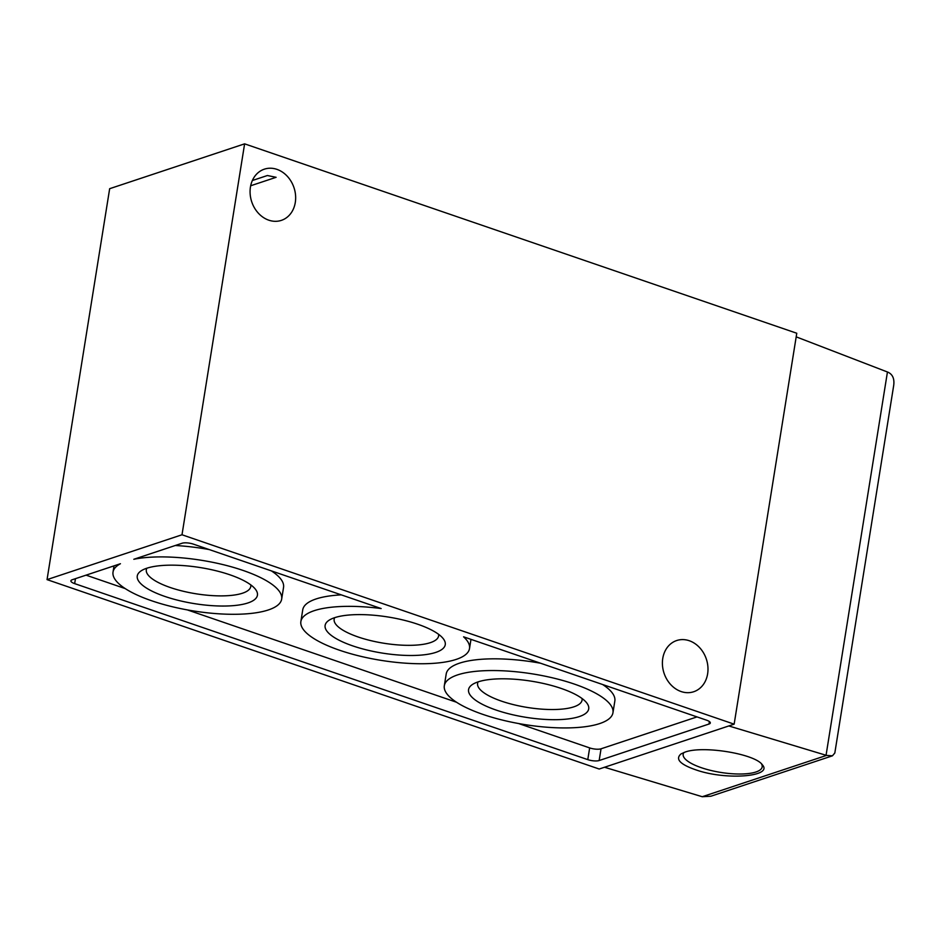 <?xml version="1.0" encoding="UTF-8"?>
<svg xmlns="http://www.w3.org/2000/svg" width="941" height="941" viewBox="0 0 941 941"><rect width="100%" height="100%" fill="white"/><g stroke="black" fill="none" stroke-linecap="round" stroke-linejoin="round"><path stroke-width="1.41" d="M587.784 759.634A8.328 2.505 9.1 0 0 599.158 760.528L709.008 724.029A8.328 2.505 9.1 0 0 710.314 722.97A8.328 2.505 9.1 0 0 706.538 720.171L463.584 636.822A85.396 25.642 -170.9 0 1 469.512 648.549A85.396 25.642 -170.9 0 1 381.129 660.37A85.396 25.642 -170.9 0 1 300.873 621.542A85.396 25.642 -170.9 0 1 381.152 608.545L193.423 544.145A8.328 2.505 9.1 0 0 182.036 543.251L133.81 559.283A85.396 25.642 -170.9 0 1 228.922 566.129A85.396 25.642 -170.9 0 1 281.665 599.111A85.396 25.642 -170.9 0 1 193.293 610.921A85.396 25.642 -170.9 0 1 113.026 572.093A85.396 25.642 -170.9 0 1 120.424 563.73L72.186 579.762A8.328 2.505 9.1 0 0 70.893 580.82A8.328 2.505 9.1 0 0 74.657 583.62L587.784 759.634L589.654 747.907A8.328 2.505 -170.9 0 0 601.04 748.801L697.022 716.901M352.652 645.855A60.847 18.267 -170.9 0 0 420.898 655.112A60.847 18.267 -170.9 0 0 443.117 638.504A60.847 18.267 -170.9 0 0 388.08 617.002A60.847 18.267 -170.9 0 0 329.079 620.237A60.847 18.267 -170.9 0 0 352.652 645.855M164.816 596.418A60.847 18.267 -170.9 0 0 233.062 605.663A60.847 18.267 -170.9 0 0 255.282 589.054A60.847 18.267 -170.9 0 0 200.233 567.564A60.847 18.267 -170.9 0 0 141.232 570.787A60.847 18.267 -170.9 0 0 164.816 596.418M182.001 534.77L734.145 724.17L796.768 333.243L244.613 143.844L182.001 534.77L47.05 579.621L599.194 769.02L728.816 725.946L826.539 755.411L702.257 796.721L604.522 767.256M734.145 724.17L728.816 725.946M244.613 143.844L109.662 188.694L47.05 579.621M268.797 220.182A26.983 22.29 71.6 0 0 281.371 220.37A26.983 22.29 71.6 0 0 294.015 187.741A26.983 22.29 71.6 0 0 264.35 169.168A26.983 22.29 71.6 0 0 250.188 194.422A26.983 22.29 71.6 0 0 268.797 220.182M252.353 180.519L267.397 175.52L276.113 177.308L250.671 185.765M826.539 755.411L832.432 755.823L834.82 753.012L893.703 385.398C894.573 378.752 892.644 374.342 887.916 372.177L796.192 336.854M684.989 752.118C702.951 745.296 755.07 753.847 762.363 764.821C772.984 776.113 729.828 780.336 699.269 770.985C680.755 765.104 674.662 759.434 680.978 753.953L684.989 752.118M681.131 691.553A26.983 22.29 71.6 0 0 693.705 691.741A26.983 22.29 71.6 0 0 706.35 659.112A26.983 22.29 71.6 0 0 676.685 640.539A26.983 22.29 71.6 0 0 662.511 665.793A26.983 22.29 71.6 0 0 681.131 691.553M832.432 755.823L710.878 796.227L702.257 796.721M683.942 752.494A40.004 12.01 -170.9 0 0 683.201 754.129A40.004 12.01 -170.9 0 0 701.292 767.68A40.004 12.01 -170.9 0 0 740.967 774.008A40.004 12.01 -170.9 0 0 762.21 766.786A40.004 12.01 -170.9 0 0 761.481 763.857M86.054 575.151L125.212 588.584M187.365 609.909L456.503 702.233M518.644 723.547L589.654 747.907M612.956 712.749A85.396 25.642 -170.9 0 0 532.688 673.921A85.396 25.642 -170.9 0 0 444.317 685.742A85.396 25.642 -170.9 0 0 482.968 714.419A85.396 25.642 -170.9 0 0 612.956 712.749L614.838 701.021A85.396 25.642 -170.9 0 0 602.652 684.53M540.499 663.217A85.396 25.642 -170.9 0 0 446.199 674.015L444.317 685.742M341.277 594.865A85.396 25.642 -170.9 0 0 302.743 609.815L300.873 621.542M281.665 599.111L283.547 587.384A85.396 25.642 -170.9 0 0 271.361 570.881M209.208 549.568A85.396 25.642 -170.9 0 0 175.238 545.509M496.095 710.055A60.847 18.267 -170.9 0 0 564.353 719.312A60.847 18.267 -170.9 0 0 586.572 702.704A60.847 18.267 -170.9 0 0 531.524 681.202A60.847 18.267 -170.9 0 0 472.523 684.436A60.847 18.267 -170.9 0 0 496.095 710.055M478.11 681.872A52.896 15.879 -170.9 0 0 477.628 683.237A52.896 15.879 -170.9 0 0 501.553 701.163A52.896 15.879 -170.9 0 0 554.002 709.526A52.896 15.879 -170.9 0 0 582.091 699.975A52.896 15.879 -170.9 0 0 582.056 698.516M146.831 568.223A52.896 15.879 -170.9 0 0 146.349 569.599A52.896 15.879 -170.9 0 0 170.262 587.513A52.896 15.879 -170.9 0 0 222.711 595.876A52.896 15.879 -170.9 0 0 250.8 586.325A52.896 15.879 -170.9 0 0 250.765 584.879M334.667 617.672A52.896 15.879 -170.9 0 0 334.184 619.037A52.896 15.879 -170.9 0 0 358.098 636.963A52.896 15.879 -170.9 0 0 410.558 645.326A52.896 15.879 -170.9 0 0 438.635 635.775A52.896 15.879 -170.9 0 0 438.612 634.316M826.057 755.27L887.445 371.989M709.008 724.029L709.408 721.559M74.657 583.62L75.456 578.68M599.158 760.528L601.04 748.801M114.026 565.859L113.026 572.093M470.982 639.362L469.512 648.549"/></g></svg>

